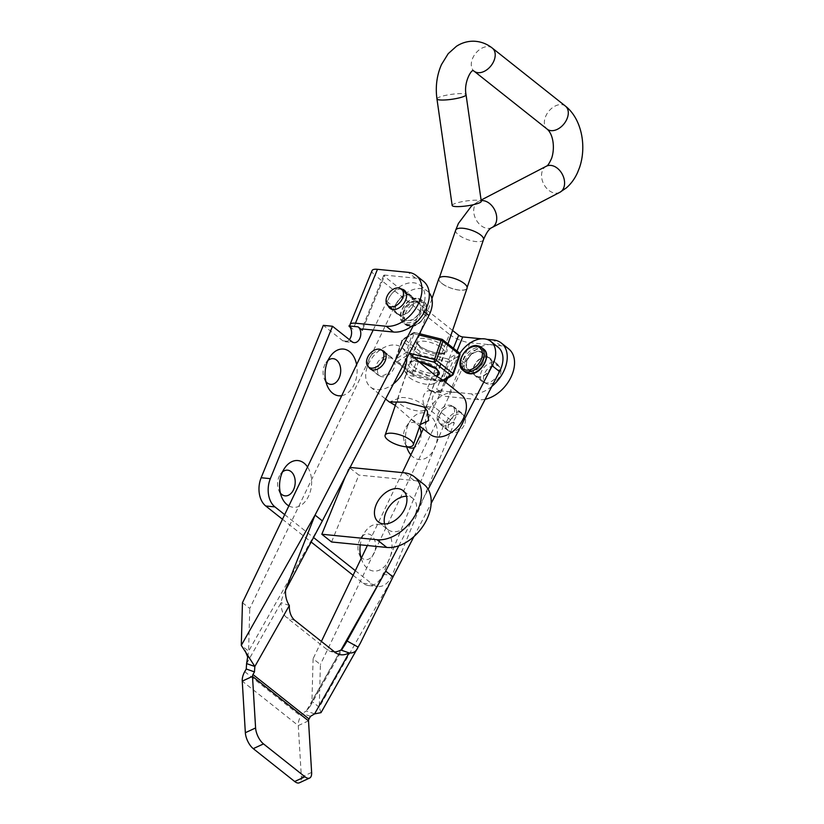 <?xml version="1.0" encoding="UTF-8"?>
<svg xmlns="http://www.w3.org/2000/svg" width="824" height="824" viewBox="0 0 824 824"><rect width="100%" height="100%" fill="white"/><g stroke="black" fill="none" stroke-linecap="round" stroke-linejoin="round"><path stroke-width="0.62" stroke-dasharray="4.12 3.09" d="M280.397 493.102A12.906 8.765 -84.3 0 1 278.821 490.435A12.906 8.765 -84.3 0 1 280.418 474.264A12.906 8.765 -84.3 0 1 282.488 471.956M361.2 558.414A23.484 15.955 95.7 0 0 362.2 561.185A23.484 15.955 95.7 0 0 367.504 568.478A23.484 15.955 95.7 0 0 389.608 558.497A23.484 15.955 95.7 0 0 384.468 526.917A23.484 15.955 95.7 0 0 365.114 531.768A23.484 15.955 95.7 0 0 360.263 544.819M360.788 556.87A12.906 8.765 -84.3 0 1 359.202 554.202A12.906 8.765 -84.3 0 1 360.809 538.031A12.906 8.765 -84.3 0 1 371.449 535.363A12.906 8.765 -84.3 0 1 374.271 552.719A12.906 8.765 -84.3 0 1 362.127 558.209A12.906 8.765 -84.3 0 1 361.54 557.704M410.857 454.869A23.484 15.955 95.7 0 0 413.009 456.97A23.484 15.955 95.7 0 0 435.113 446.989A23.484 15.955 95.7 0 0 429.974 415.409A23.484 15.955 95.7 0 0 410.62 420.261A23.484 15.955 95.7 0 0 406.696 446.855M407.901 446.896A12.906 8.765 -84.3 0 1 407.633 446.701A12.906 8.765 -84.3 0 1 404.708 442.694A12.906 8.765 -84.3 0 1 406.314 426.523A12.906 8.765 -84.3 0 1 416.954 423.855A12.906 8.765 -84.3 0 1 419.457 426.987M325.902 381.594A12.906 8.765 -84.3 0 1 324.326 378.927A12.906 8.765 -84.3 0 1 325.923 362.756A12.906 8.765 -84.3 0 1 327.993 360.449M490.877 367.772A11.546 7.766 -51.6 0 0 489.621 357.884A11.546 7.766 -51.6 0 0 474.006 366.103A11.546 7.766 -51.6 0 0 475.263 375.981A11.546 7.766 -51.6 0 0 490.877 367.772M498.19 373.571A11.546 7.766 -51.6 0 0 496.934 363.683A11.546 7.766 -51.6 0 0 481.319 371.892A11.546 7.766 -51.6 0 0 482.576 381.78A11.546 7.766 -51.6 0 0 498.19 373.571M401.566 289.1A11.546 7.766 -51.6 0 0 388.753 298.463A11.546 7.766 -51.6 0 0 388.248 305.889M396.056 304.262A11.546 7.766 128.4 0 1 411.67 296.053A11.546 7.766 128.4 0 1 412.927 305.931A11.546 7.766 128.4 0 1 397.312 314.15A11.546 7.766 128.4 0 1 396.056 304.262M384.571 523.971A19.951 13.411 -51.6 0 0 388.022 529.616A19.951 13.411 -51.6 0 0 414.997 515.433A19.951 13.411 -51.6 0 0 412.824 498.355A19.951 13.411 -51.6 0 0 406.541 496.275M284.682 514.629L313.47 537.464M355.329 570.671L372.376 584.195A21.002 14.265 95.7 0 0 377.897 586.513A21.002 14.265 95.7 0 0 392.142 575.276L454.333 422.877L434.845 407.417A8.405 5.706 -84.3 0 1 432.487 397.724A8.405 5.706 -84.3 0 1 438.708 391.627A8.405 5.706 -84.3 0 1 440.912 392.554L436.679 389.196A3.09 0.906 -157.8 0 0 440.737 390.844L444.558 381.471M452.572 330.455L384.314 276.308A3.09 0.906 22.2 0 1 383.706 275.371A3.09 0.906 22.2 0 1 384.777 275.113L362.787 329.003M331.567 541.976L358.873 475.077L349.129 467.342L345.4 476.478M341.723 395.685A23.484 15.955 95.7 0 0 356.607 364.641M288.874 505.885A23.484 15.955 95.7 0 0 308.506 496.336A23.484 15.955 95.7 0 0 307.537 466.981M491.846 386.415A30.447 20.476 128.4 0 1 471.452 393.882L440.737 390.844M485.171 399.269A30.447 20.476 128.4 0 1 478.754 399.681L448.04 396.643A15.697 4.614 -157.8 0 1 433.022 391.771L440.912 392.554M350.2 326.067A15.697 4.614 -157.8 0 0 353.115 329.291L375.116 275.401A15.697 4.614 22.2 0 1 372.046 270.602M348.892 325.943L353.115 329.291M427.481 388.289L431.714 391.637L433.022 391.771A15.697 4.614 -157.8 0 1 427.481 388.289L449.471 334.389L375.116 275.401M421.095 433.506A12.906 8.765 -84.3 0 1 414.379 447.514M349.355 339.601A8.405 5.706 -84.3 0 1 345.029 341.733A8.405 5.706 -84.3 0 1 342.825 340.806L323.338 325.346M353.105 575.296L363.178 583.289A21.002 14.265 95.7 0 0 368.688 585.596A21.002 14.265 95.7 0 0 382.944 574.359L445.135 421.97L425.648 406.51A8.405 5.706 -84.3 0 1 423.289 396.818A8.405 5.706 -84.3 0 1 429.51 390.71A8.405 5.706 -84.3 0 1 431.714 391.637M282.467 519.254L311.081 541.955M445.135 421.97L454.333 422.877M508.676 348.871A30.447 20.476 128.4 0 0 500.755 345.781L470.041 342.743A15.697 4.614 22.2 0 1 449.471 334.389M481.504 338.808L486.788 339.323M423.423 281.242A30.447 20.476 -51.6 0 0 415.492 278.151L384.777 275.113M350.087 467.435L349.129 467.342M423.917 484.378A37.801 25.41 128.4 0 0 414.081 480.536L358.873 475.077M417.212 301.347A11.134 7.488 128.4 0 1 418.716 302.171A11.134 7.488 128.4 0 1 418.417 314.521A11.134 7.488 128.4 0 1 406.397 320.443A11.134 7.488 128.4 0 1 404.883 319.619A11.134 7.488 128.4 0 1 405.192 307.27A11.134 7.488 128.4 0 1 417.212 301.347M409.899 295.548A11.134 7.488 128.4 0 1 411.413 296.382A11.134 7.488 128.4 0 1 411.114 308.722A11.134 7.488 128.4 0 1 399.094 314.644A11.134 7.488 128.4 0 1 397.58 313.82A11.134 7.488 128.4 0 1 397.879 301.471A11.134 7.488 128.4 0 1 409.899 295.548M389.773 356.339A11.134 7.488 128.4 0 1 391.287 357.163A11.134 7.488 128.4 0 1 390.978 369.502A11.134 7.488 128.4 0 1 378.968 375.435A11.134 7.488 128.4 0 1 377.454 374.601A11.134 7.488 128.4 0 1 377.752 362.261A11.134 7.488 128.4 0 1 389.773 356.339M453.107 406.572A11.134 7.488 -51.6 0 0 441.087 412.505A11.134 7.488 -51.6 0 0 440.788 424.844A11.134 7.488 -51.6 0 0 442.303 425.678A11.134 7.488 -51.6 0 0 454.323 419.746A11.134 7.488 -51.6 0 0 454.621 407.406A11.134 7.488 -51.6 0 0 453.107 406.572M460.42 412.371A11.134 7.488 -51.6 0 0 448.4 418.304A11.134 7.488 -51.6 0 0 448.091 430.643A11.134 7.488 -51.6 0 0 449.605 431.467A11.134 7.488 -51.6 0 0 461.625 425.544A11.134 7.488 -51.6 0 0 461.924 413.205A11.134 7.488 -51.6 0 0 460.42 412.371M480.547 351.591A11.134 7.488 -51.6 0 0 468.526 357.513A11.134 7.488 -51.6 0 0 468.217 369.852A11.134 7.488 -51.6 0 0 469.732 370.687A11.134 7.488 -51.6 0 0 481.752 364.764A11.134 7.488 -51.6 0 0 482.05 352.414A11.134 7.488 -51.6 0 0 480.547 351.591M487.849 357.389A11.134 7.488 -51.6 0 0 475.829 363.312A11.134 7.488 -51.6 0 0 475.53 375.651A11.134 7.488 -51.6 0 0 477.044 376.486A11.134 7.488 -51.6 0 0 489.065 370.553A11.134 7.488 -51.6 0 0 489.363 358.213A11.134 7.488 -51.6 0 0 487.849 357.389M310.504 716.334L302.264 713.45L300.77 716.087A15.697 10.547 128.4 0 0 298.267 725.584L301.378 777.156A12.597 5.593 -114.8 0 1 299.359 782.8M289.348 605.516L281.108 602.632A21.002 15.141 109.3 0 0 286.773 617.619L326.994 649.528A21.002 15.141 109.3 0 0 330.249 651.331A21.002 15.141 109.3 0 0 334.626 651.939M314.583 713.883L306.343 710.999L302.264 713.45M340.858 650.023L306.343 710.999L310.051 706.436L311.936 701.42L319.248 707.219L392.997 576.924M321.02 712.647L319.248 707.219L320.402 664.535L313.099 658.747L311.936 701.42L341.249 649.642M459.782 353.506A25.204 16.944 -51.6 0 0 457.547 357.482L447.566 378.298M498.108 347.192A25.204 16.944 -51.6 0 0 464.86 363.281L320.402 664.535M445.64 382.315L423.289 428.923M402.349 472.616L367.38 545.519M321.391 641.433L313.099 658.747M413.916 536.609L431.168 503.351M398.837 545.776L428.161 489.281M247.684 656.965L248.601 651.176L241.298 645.377M246.592 663.598L281.108 602.632C281.303 600.336 282.539 596.658 284.846 591.611L285.743 589.314M284.846 591.611L285.588 590.18M242.452 602.704L249.765 608.503L394.212 307.249A25.204 16.944 128.4 0 1 427.46 291.15A25.204 16.944 128.4 0 1 429.201 292.85M373.2 330.033L386.899 301.45A25.204 16.944 128.4 0 1 420.158 285.351A25.204 16.944 128.4 0 1 421.6 309.731L413.895 324.574M368.812 367.216A11.134 7.488 128.4 0 1 371.202 355.432A11.134 7.488 128.4 0 1 382.12 350.427M322.359 520.881L248.601 651.176L249.765 608.503M488.323 384.139A10.712 7.2 128.4 0 1 485.532 383.057A10.712 7.2 128.4 0 1 485.315 371.984A10.712 7.2 128.4 0 1 496.058 365.187A10.712 7.2 128.4 0 1 498.85 366.268A10.712 7.2 128.4 0 1 499.066 377.341A10.712 7.2 128.4 0 1 488.323 384.139M471.266 370.615A10.712 7.2 128.4 0 1 468.485 369.523A10.712 7.2 128.4 0 1 468.259 358.461A10.712 7.2 128.4 0 1 479.002 351.663A10.712 7.2 128.4 0 1 481.793 352.744A10.712 7.2 128.4 0 1 482.009 363.817A10.712 7.2 128.4 0 1 471.266 370.615M407.932 320.371A10.712 7.2 -51.6 0 0 418.674 313.573A10.712 7.2 -51.6 0 0 418.458 302.501A10.712 7.2 -51.6 0 0 415.667 301.419A10.712 7.2 -51.6 0 0 404.924 308.217A10.712 7.2 -51.6 0 0 405.151 319.29A10.712 7.2 -51.6 0 0 407.932 320.371M395.314 405.439L411.197 419.334L420.312 424.494M422.588 404.357A14.698 5.068 18.9 0 1 425.019 406.963A14.698 5.068 18.9 0 1 425.38 409.065A14.698 5.068 18.9 0 1 415.193 410.527A14.698 5.068 18.9 0 1 400.371 404.213A14.698 5.068 18.9 0 1 397.57 399.516A14.698 5.068 18.9 0 1 399.146 398.085A14.698 5.068 18.9 0 1 422.588 404.357M442.519 379.843L426.811 379.854L408.137 374.982L404.79 371.099L405.171 358.615L412.247 357.657L420.879 362.673M409.487 377.649A14.698 5.068 -161.1 0 0 432.919 383.922A14.698 5.068 -161.1 0 0 434.495 382.491A14.698 5.068 -161.1 0 0 431.704 377.794A14.698 5.068 -161.1 0 0 416.882 371.48A14.698 5.068 -161.1 0 0 406.685 372.953A14.698 5.068 -161.1 0 0 407.056 375.044A14.698 5.068 -161.1 0 0 409.487 377.649M378.103 367.277A10.712 7.2 128.4 0 1 392.852 358.945A10.712 7.2 128.4 0 1 394.284 367.38A10.712 7.2 128.4 0 1 379.534 375.723A10.712 7.2 128.4 0 1 378.103 367.277M437.781 414.627A10.712 7.2 128.4 0 1 452.531 406.284A10.712 7.2 128.4 0 1 453.973 414.729A10.712 7.2 128.4 0 1 439.223 423.062A10.712 7.2 128.4 0 1 437.781 414.627M464.932 423.423A10.712 7.2 -51.6 0 0 463.49 414.977A10.712 7.2 -51.6 0 0 448.75 423.32A10.712 7.2 -51.6 0 0 450.182 431.766A10.712 7.2 -51.6 0 0 464.932 423.423M406.706 358.306A25.204 16.944 -51.6 0 0 401.854 347.594A25.204 16.944 -51.6 0 0 367.154 367.205A25.204 16.944 -51.6 0 0 370.532 387.074A25.204 16.944 -51.6 0 0 393.439 383.881M461.533 394.933A25.204 16.944 -51.6 0 0 426.832 414.554A25.204 16.944 -51.6 0 0 430.21 434.423M438.852 278.574A14.914 5.14 -161.1 0 0 441.685 283.343A14.914 5.14 -161.1 0 0 456.723 289.739A14.914 5.14 -161.1 0 0 467.053 288.256M452.17 205.485A14.698 2.472 171.9 0 1 460.441 202.024A14.698 2.472 171.9 0 1 476.138 200.201A14.698 2.472 171.9 0 1 481.278 201.324M441.849 283.343A14.698 5.068 -161.1 0 0 456.671 289.646A14.698 5.068 -161.1 0 0 466.858 288.184A14.698 5.068 -161.1 0 0 464.067 283.487A14.698 5.068 -161.1 0 0 449.245 277.173A14.698 5.068 -161.1 0 0 439.048 278.646A14.698 5.068 -161.1 0 0 441.849 283.343M453.406 348.202L436.679 389.196M362.807 329.013L384.314 276.308M478.754 399.681L471.452 393.882M342.825 340.806L352.023 341.723M425.648 406.51L434.845 407.417M382.944 574.359L392.142 575.276M363.178 583.289L372.376 584.195M470.041 342.743L448.04 396.643M445.279 379.72L456.98 351.034M500.755 345.781L493.442 339.982M415.492 278.151L408.189 272.353M414.081 480.536L404.337 472.811M244.738 671.642L300.77 716.087M335.234 652.412L326.994 649.528M295.013 620.503L286.773 617.619M464.86 363.281L457.547 357.482M386.899 301.45L394.212 307.249M421.6 309.731L424.453 311.997M308.516 720.846L298.267 725.584L242.246 681.139M311.627 772.418L301.378 777.156M463.078 370.337A14.698 9.888 128.4 0 1 462.779 355.144A14.698 9.888 128.4 0 1 477.518 345.812M483.544 349.036A14.698 9.888 -51.6 0 0 479.712 347.553A14.698 9.888 -51.6 0 0 464.973 356.874A14.698 9.888 -51.6 0 0 465.272 372.077M470.288 373.035A13.442 9.033 128.4 0 1 465.323 360.17A13.442 9.033 128.4 0 1 479.99 349.242A13.442 9.033 128.4 0 1 484.955 362.107A13.442 9.033 128.4 0 1 470.288 373.035M420.312 301.903A13.442 9.033 128.4 0 1 425.266 314.768A13.442 9.033 128.4 0 1 410.599 325.686A13.442 9.033 128.4 0 1 405.645 312.821A13.442 9.033 128.4 0 1 420.312 301.903M409.415 326.222A14.698 9.888 -51.6 0 0 424.164 316.89A14.698 9.888 -51.6 0 0 423.866 301.697A14.698 9.888 -51.6 0 0 420.034 300.204A14.698 9.888 -51.6 0 0 405.295 309.536A14.698 9.888 -51.6 0 0 405.593 324.728A14.698 9.888 -51.6 0 0 409.415 326.222M417.84 298.463A14.698 9.888 128.4 0 1 421.672 299.957A14.698 9.888 128.4 0 1 421.97 315.149A14.698 9.888 128.4 0 1 407.221 324.481A14.698 9.888 128.4 0 1 403.399 322.987A14.698 9.888 128.4 0 1 403.101 307.795A14.698 9.888 128.4 0 1 417.84 298.463M406.953 322.792A13.442 9.033 -51.6 0 0 421.62 311.863A13.442 9.033 -51.6 0 0 416.656 298.999A13.442 9.033 -51.6 0 0 401.988 309.927A13.442 9.033 -51.6 0 0 406.953 322.792M441.664 347.81A14.276 4.923 18.9 0 1 444.383 352.384A14.276 4.923 18.9 0 1 434.485 353.805A14.276 4.923 18.9 0 1 420.086 347.677A14.276 4.923 18.9 0 1 417.377 343.114A14.276 4.923 18.9 0 1 427.275 341.682A14.276 4.923 18.9 0 1 441.664 347.81M419.148 345.802A16.377 5.644 -161.1 0 0 441.015 353.414A16.377 5.644 -161.1 0 0 443.899 345.956A16.377 5.644 -161.1 0 0 422.022 338.345A16.377 5.644 -161.1 0 0 419.148 345.802M437.06 375.682A16.377 5.644 18.9 0 1 411.341 368.544A16.377 5.644 18.9 0 1 419.632 361.685M413.566 366.69A14.276 4.923 -161.1 0 0 427.965 372.829A14.276 4.923 -161.1 0 0 437.863 371.397A14.276 4.923 -161.1 0 0 435.144 366.834A14.276 4.923 -161.1 0 0 420.745 360.706A14.276 4.923 -161.1 0 0 410.846 362.127A14.276 4.923 -161.1 0 0 413.566 366.69M413.906 357.153L407.118 355.463L396.694 361.921L413.288 375.095A2.101 1.411 -51.6 0 1 412.618 374.868A2.101 1.411 -51.6 0 1 412.34 373.21L395.747 360.047L402.277 341.033L418.87 354.196L412.34 373.21A2.101 0.721 -161.1 0 0 414.194 374.055L420.714 355.041L447.741 361.746L441.211 380.76L414.194 374.055L413.421 375.26L440.304 381.79L442.931 380.173M418.829 334.946L414.019 333.751A2.101 0.721 18.9 0 0 412.433 333.741A2.101 1.895 -121.8 0 1 413.174 332.793L402.751 339.261A2.101 1.895 -121.8 0 0 402.009 340.199A2.101 0.721 -161.1 0 0 401.875 340.363L395.345 359.377A2.101 2.101 0 0 0 396.025 361.705A2.101 1.411 -51.6 0 0 396.694 361.921A2.101 1.895 -121.8 0 1 395.489 359.223L405.913 352.754L412.433 333.741L402.009 340.199L395.489 359.223A2.101 0.721 18.9 0 0 395.345 359.377A2.101 0.721 18.9 0 0 395.747 360.047A2.101 1.411 -51.6 0 0 396.025 361.705L412.618 374.868A2.101 2.101 0 0 0 413.421 375.26L440.438 381.965L441.211 380.76A2.101 0.721 -161.1 0 0 442.797 380.77L449.327 361.757L459.751 355.288L453.221 374.312L442.797 380.77A2.101 1.895 -121.8 0 1 440.304 381.79L440.438 381.965A2.101 2.101 0 0 0 442.055 381.718L443.642 380.729M419.478 333.699L414.791 332.546L414.019 333.751L407.499 352.765L409.343 353.228M448.112 359.048L421.095 352.342L404.502 339.179L414.925 332.721L441.942 339.416L458.535 352.579L448.112 359.048A2.101 1.895 -121.8 0 1 449.327 361.757A2.101 0.721 18.9 0 1 447.741 361.746L448.112 359.048M459.205 352.806A2.101 1.411 -51.6 0 0 458.535 352.579A2.101 1.895 -121.8 0 1 459.751 355.288M442.612 339.642A2.101 1.411 -51.6 0 0 441.942 339.416L441.808 339.241M407.118 355.463L407.499 352.765A2.101 0.721 -161.1 0 0 405.913 352.754A2.101 1.895 -121.8 0 0 407.118 355.463M420.714 355.041A2.101 0.721 18.9 0 1 418.87 354.196A2.101 1.411 -51.6 0 1 421.095 352.342L420.714 355.041M414.791 332.546L414.925 332.721A2.101 1.895 -121.8 0 0 413.174 332.793A2.101 2.101 0 0 1 414.791 332.546M404.502 339.179A2.101 1.411 -51.6 0 0 402.277 341.033A2.101 0.721 -161.1 0 1 401.875 340.363A2.101 2.101 0 0 1 402.751 339.261A2.101 1.895 -121.8 0 1 404.502 339.179M483.492 239.702A14.698 5.068 18.9 0 1 478.116 241.7A14.698 5.068 18.9 0 1 458.484 234.861A14.698 5.068 18.9 0 1 455.682 230.164M492 227.548A14.698 10.496 62.6 0 1 488.282 228.413A14.698 10.496 62.6 0 1 474.84 216.918A14.698 10.496 62.6 0 1 478.445 201.447A14.698 10.496 62.6 0 1 481.175 200.634M565.46 106.121A14.698 9.888 -51.6 0 0 560.804 104.586A14.698 9.888 -51.6 0 0 545.22 117.564A14.698 9.888 -51.6 0 0 547.188 129.152M492.381 48.153A14.698 9.888 -51.6 0 0 487.726 46.618A14.698 9.888 -51.6 0 0 472.142 59.596A14.698 9.888 -51.6 0 0 474.109 71.183M436.947 98.911A14.698 2.472 171.9 0 1 445.218 95.46A14.698 2.472 171.9 0 1 460.915 93.627A14.698 2.472 171.9 0 1 466.054 94.76M559.846 192.322A14.698 10.496 62.6 0 1 556.128 193.197A14.698 10.496 62.6 0 1 542.686 181.702A14.698 10.496 62.6 0 1 546.302 166.232M278.821 490.435L281.808 497.418M280.418 474.264L284.723 468.001M359.202 554.202L362.2 561.185M360.809 538.031L365.114 531.768M404.708 442.694L407.705 449.677M406.314 426.523L410.62 420.261M324.326 378.927L327.313 385.91M325.923 362.756L330.228 356.493M496.934 363.683L489.621 357.884M411.67 296.053L404.368 290.254M412.824 498.355L403.08 490.63M345.029 341.733L354.227 342.64M429.51 390.71L438.708 391.627M368.688 585.596L377.897 586.513M383.706 275.371L361.715 329.26M388.022 529.616L378.278 521.891M397.312 314.15L390.01 308.351M482.576 381.78L475.263 375.981M411.413 296.382L418.716 302.171M383.974 351.364L391.287 357.163M448.091 430.643L440.788 424.844M475.53 375.651L468.217 369.852M338.489 654.215L330.249 651.331M310.051 706.436L349.397 636.921M489.363 358.213L482.05 352.414M461.924 413.205L454.621 407.406M420.158 285.351L427.46 291.15M370.141 368.802L377.454 374.601M397.58 313.82L404.883 319.619M485.532 383.057L468.485 369.523M498.85 366.268L481.793 352.744M423.866 301.697C432.837 307.713 420.92 328.23 409.744 326.366L403.399 322.987C394.418 316.972 406.335 296.455 417.511 298.329L423.866 301.697M406.119 292.716L418.458 302.501M392.811 309.494L405.151 319.29M435.422 368.493L437.853 371.418L444.394 352.353C445.897 353.002 442.694 353.053 434.784 352.507C428.655 351.086 423.66 348.923 419.807 346.018L417.377 343.083L410.836 362.148L414.513 361.324L419.88 361.891M425.019 406.963L427.285 410.908M432.919 383.922L442.519 380.008M385.313 352.96L392.852 358.945M452.531 406.284L463.49 414.977M425.38 409.065L434.495 382.491M401.854 347.594L409.229 353.445M370.532 387.074L385.591 399.022M411.197 419.334L419.746 426.121M397.57 399.516L406.685 372.953M439.223 423.062L450.182 431.766M371.995 369.739L379.534 375.723M407.056 375.044L404.79 371.099M399.146 398.085L389.546 401.999M473.213 204.743L481.103 200.078M447.968 343.886L438.574 371.253M436.751 376.568L425.72 408.725M467.136 287.37L466.858 288.184M439.326 277.832L439.048 278.646M431.931 298.731L420.837 331.083M419.9 333.813L396.519 401.927"/><path stroke-width="1.24" d="M307.537 466.981A23.484 15.955 95.7 0 0 304.077 463.15A23.484 15.955 95.7 0 0 284.723 468.001A23.484 15.955 95.7 0 0 281.808 497.418A23.484 15.955 95.7 0 0 287.123 504.71A23.484 15.955 95.7 0 0 288.874 505.885M282.488 471.956A12.906 8.765 -84.3 0 1 291.057 471.596A12.906 8.765 -84.3 0 1 293.88 488.951A12.906 8.765 -84.3 0 1 281.736 494.441A12.906 8.765 -84.3 0 1 280.397 493.102M360.263 544.819A23.484 15.955 95.7 0 0 361.2 558.414M361.54 557.704A12.906 8.765 -84.3 0 1 360.788 556.87M406.696 446.855A23.484 15.955 95.7 0 0 407.705 449.677A23.484 15.955 95.7 0 0 410.857 454.869M356.607 364.641A23.484 15.955 95.7 0 0 349.582 351.642A23.484 15.955 95.7 0 0 330.228 356.493A23.484 15.955 95.7 0 0 327.313 385.91A23.484 15.955 95.7 0 0 332.628 393.202A23.484 15.955 95.7 0 0 341.723 395.685M327.993 360.449A12.906 8.765 -84.3 0 1 336.563 360.088A12.906 8.765 -84.3 0 1 339.385 377.443A12.906 8.765 -84.3 0 1 327.241 382.933A12.906 8.765 -84.3 0 1 325.902 381.594M388.248 305.889A11.546 7.766 -51.6 0 0 390.01 308.351A11.546 7.766 -51.6 0 0 405.624 300.132A11.546 7.766 -51.6 0 0 404.368 290.254A11.546 7.766 -51.6 0 0 401.566 289.1M376.115 504.813A19.951 13.411 128.4 0 1 403.08 490.63A19.951 13.411 128.4 0 1 405.253 507.697A19.951 13.411 128.4 0 1 378.278 521.891A19.951 13.411 128.4 0 1 376.115 504.813M406.541 496.275A19.951 13.411 -51.6 0 0 385.859 512.549A19.951 13.411 -51.6 0 0 384.571 523.971M349.355 339.601A8.405 5.706 -84.3 0 0 348.892 325.943L358.09 326.85L362.323 330.208L362.807 329.013M358.09 326.85A8.405 5.706 -84.3 0 1 360.449 336.542A8.405 5.706 -84.3 0 1 354.227 342.64A8.405 5.706 -84.3 0 1 352.023 341.723L332.536 326.263L270.344 478.651A21.002 14.265 95.7 0 0 274.938 506.904L284.682 514.629M313.47 537.464L355.329 570.671M456.98 351.034L462.728 336.944A3.09 0.906 22.2 0 1 458.68 335.296L452.572 330.455M345.4 476.478L321.824 534.251L331.567 541.976L386.775 547.445L377.031 539.71L321.824 534.251M350.046 324.502A15.697 4.614 -157.8 0 1 355.474 323.214L386.188 326.252A30.447 20.476 128.4 0 0 416.728 306.919A30.447 20.476 128.4 0 0 416.11 275.443A30.447 20.476 128.4 0 0 408.189 272.353L377.474 269.314A15.697 4.614 22.2 0 0 372.046 270.602L350.046 324.502A15.697 4.614 -157.8 0 0 350.2 326.067M362.323 330.208A3.09 0.906 -157.8 0 1 361.715 329.26A3.09 0.906 -157.8 0 1 362.787 329.003L393.501 332.041A30.447 20.476 -51.6 0 0 424.041 312.718A30.447 20.476 -51.6 0 0 423.423 281.242L416.11 275.443M419.457 426.987A12.906 8.765 -84.3 0 1 421.095 433.506M414.379 447.514A12.906 8.765 -84.3 0 1 407.901 446.896M332.536 326.263L323.338 325.346L261.146 477.745A21.002 14.265 95.7 0 0 265.74 505.988L282.467 519.254M311.081 541.955L353.105 575.296M462.728 336.944L481.504 338.808M486.788 339.323L493.442 339.982A30.447 20.476 128.4 0 1 501.373 343.072A30.447 20.476 128.4 0 1 491.846 386.415M501.373 343.072L508.676 348.871A30.447 20.476 128.4 0 1 511.199 376.743A30.447 20.476 128.4 0 1 485.171 399.269M377.031 539.71A37.801 25.41 -51.6 0 0 414.946 515.721A37.801 25.41 -51.6 0 0 414.173 476.643A37.801 25.41 -51.6 0 0 404.337 472.811L350.087 467.435M414.173 476.643L423.917 484.378A37.801 25.41 128.4 0 1 424.69 523.446A37.801 25.41 128.4 0 1 386.775 547.445M382.12 350.427A11.134 7.488 128.4 0 1 382.47 350.54A11.134 7.488 128.4 0 1 383.974 351.364A11.134 7.488 128.4 0 1 383.675 363.714A11.134 7.488 128.4 0 1 371.655 369.636A11.134 7.488 128.4 0 1 370.141 368.802A11.134 7.488 128.4 0 1 368.812 367.216M341.249 649.642L385.694 571.125L392.997 576.924L360.366 643.132L321.02 712.647L314.583 713.883L310.504 716.334L309.01 718.971A3.09 2.081 128.4 0 0 308.516 720.846L311.627 772.418A12.597 5.593 65.2 0 1 309.608 778.062L299.359 782.8A12.597 5.593 -114.8 0 1 294.683 781.502L253.267 748.645A12.597 5.593 -114.8 0 1 245.346 732.711L242.246 681.139L252.494 676.401L308.516 720.846M242.246 681.139A15.697 10.547 -51.6 0 1 244.738 671.642L246.232 669.006L246.592 663.598L254.843 666.482L289.348 605.516A21.002 15.141 109.3 0 0 295.013 620.503L335.234 652.412A21.002 15.141 109.3 0 0 338.489 654.215A21.002 15.141 109.3 0 0 349.098 652.907L340.858 650.023A21.002 15.141 109.3 0 1 334.626 651.939M245.346 732.711L255.595 727.973L252.494 676.401A3.09 2.081 -51.6 0 1 252.978 674.526L254.472 671.89L246.232 669.006M254.472 671.89L254.843 666.482L241.298 645.377L242.452 602.704L373.2 330.033M398.837 545.776L385.694 571.125L347.1 640.99L358.1 647.108C356.349 651.475 353.352 653.411 349.098 652.907L314.583 713.883M360.366 643.132L358.1 647.108M347.1 640.99C344.772 645.346 342.691 648.364 340.858 650.023M428.161 489.281L492.237 365.763A25.204 16.944 -51.6 0 0 490.795 341.394A25.204 16.944 -51.6 0 0 459.782 353.506M431.168 503.351L499.55 371.562A25.204 16.944 -51.6 0 0 498.108 347.192L490.795 341.394M447.566 378.298L445.64 382.315M423.289 428.923L402.349 472.616M367.38 545.519L321.391 641.433M392.997 576.924L413.916 536.609M245.119 650.764L247.684 656.965L246.592 663.598M289.348 605.516C286.34 600.861 285.104 595.567 285.629 589.624L285.743 589.314M285.588 590.18L322.359 520.881L315.046 515.082L285.629 589.624M429.201 292.85A25.204 16.944 128.4 0 1 428.902 315.53L322.359 520.881M413.895 324.574L315.046 515.082L241.298 645.377M294.683 781.502L304.932 776.764L263.515 743.907L253.267 748.645M304.932 776.764A12.597 5.593 65.2 0 0 309.608 778.062M255.595 727.973A12.597 5.593 65.2 0 0 263.515 743.907M390.885 306.847A10.712 7.2 -51.6 0 0 401.628 300.049A10.712 7.2 -51.6 0 0 401.412 288.977A10.712 7.2 -51.6 0 0 398.62 287.895A10.712 7.2 -51.6 0 0 387.877 294.693A10.712 7.2 -51.6 0 0 388.094 305.756A10.712 7.2 -51.6 0 0 390.885 306.847M420.312 424.494L428.635 420.611L427.285 410.908L423.927 407.025L405.233 402.153L389.546 401.999L395.314 405.439M409.229 353.445L434.866 375.157L442.519 379.843L461.533 394.933A25.204 16.944 -51.6 0 1 464.911 414.802A25.204 16.944 -51.6 0 1 430.21 434.423L419.746 426.121M383.325 358.687A10.712 7.2 -51.6 0 0 381.893 350.241A10.712 7.2 -51.6 0 0 367.144 358.584A10.712 7.2 -51.6 0 0 368.575 367.03A10.712 7.2 -51.6 0 0 383.325 358.687M393.439 383.881A25.204 16.944 -51.6 0 0 405.233 367.452A25.204 16.944 -51.6 0 0 406.706 358.306M447.968 343.886L467.053 288.256A14.914 5.14 -161.1 0 0 464.221 283.487A14.914 5.14 -161.1 0 0 449.183 277.091A14.914 5.14 -161.1 0 0 438.852 278.574L431.931 298.731M387.939 439.964A14.914 5.14 -161.1 0 0 402.977 446.371A14.914 5.14 -161.1 0 0 413.308 444.878A14.914 5.14 -161.1 0 0 410.476 440.119A14.914 5.14 -161.1 0 0 395.438 433.712A14.914 5.14 -161.1 0 0 385.107 435.206A14.914 5.14 -161.1 0 0 387.939 439.964M466.054 94.76L481.278 201.324A14.698 2.472 171.9 0 1 473.007 204.785A14.698 2.472 171.9 0 1 457.31 206.618A14.698 2.472 171.9 0 1 452.17 205.485L436.947 98.911A14.698 2.472 171.9 0 0 442.086 100.044A14.698 2.472 171.9 0 0 457.784 98.221A14.698 2.472 171.9 0 0 466.054 94.76C463.582 82.657 471.163 69.762 473.161 70.596L473.131 70.596M458.68 335.296L453.406 348.202M393.501 332.041L386.188 326.252M265.74 505.988L274.938 506.904M261.146 477.745L270.344 478.651M444.558 381.471L445.279 379.72M355.474 323.214L377.474 269.314M252.978 674.526L309.01 718.971M499.55 371.562L492.237 365.763M424.453 311.997L428.902 315.53M476.334 346.348A13.442 9.033 -51.6 0 0 461.667 357.266A13.442 9.033 -51.6 0 0 466.631 370.131A13.442 9.033 -51.6 0 0 481.298 359.213A13.442 9.033 -51.6 0 0 476.334 346.348M466.909 371.83A14.698 9.888 128.4 0 1 463.078 370.337C454.106 364.311 466.024 343.793 477.189 345.668L481.35 347.306A14.698 9.888 128.4 0 1 481.649 362.498A14.698 9.888 128.4 0 1 466.909 371.83M483.544 349.036C492.515 355.062 480.598 375.579 469.433 373.705L465.272 372.077A14.698 9.888 -51.6 0 0 469.093 373.571A14.698 9.888 -51.6 0 0 483.843 364.239A14.698 9.888 -51.6 0 0 483.544 349.036L481.35 347.306A14.698 9.888 128.4 0 0 477.518 345.812M419.632 361.685A16.377 5.644 18.9 0 1 436.092 368.709A16.377 5.644 18.9 0 1 437.06 375.682M442.931 380.173L450.738 375.332A2.101 1.411 -51.6 0 0 452.963 373.478L459.483 354.454L442.89 341.291L436.37 360.315L452.963 373.478A2.101 0.721 -161.1 0 1 453.365 374.148L459.885 355.134A2.101 0.721 18.9 0 1 459.751 355.288M409.343 353.228L434.516 359.47L441.046 340.456L418.829 334.946M443.642 380.729L452.479 375.25A2.101 2.101 0 0 0 453.365 374.148A2.101 0.721 -161.1 0 1 453.221 374.312A2.101 1.895 -121.8 0 1 450.738 375.332L434.135 362.169L413.906 357.153M459.205 352.806A2.101 1.411 -51.6 0 1 459.483 354.454A2.101 0.721 18.9 0 1 459.885 355.134A2.101 2.101 0 0 0 459.205 352.806L442.612 339.642A2.101 2.101 0 0 0 441.808 339.241L419.478 333.699M434.135 362.169A2.101 1.411 -51.6 0 0 436.37 360.315A2.101 0.721 -161.1 0 0 434.516 359.47L434.135 362.169M441.808 339.241L441.046 340.456A2.101 0.721 18.9 0 1 442.89 341.291A2.101 1.411 -51.6 0 0 442.612 339.642M473.213 204.743L471.328 206.237L458.422 223.438L455.682 230.164A14.698 5.068 18.9 0 1 461.069 228.166A14.698 5.068 18.9 0 1 480.701 235.005A14.698 5.068 18.9 0 1 483.492 239.702L467.136 287.37M481.175 200.634A14.698 10.496 62.6 0 1 482.164 200.582A14.698 10.496 62.6 0 1 495.605 212.077A14.698 10.496 62.6 0 1 492 227.548L559.846 192.322L566.438 187.831C571.135 183.711 574.853 178.592 577.583 172.494L579.478 167.705C586.935 146.394 581.651 118.749 565.46 106.121L492.381 48.153C486.747 43.672 480.392 41.355 473.326 41.2C467.218 41.221 461.584 42.93 456.414 46.309L448.215 53.663L441.468 64.581C436.813 75.314 435.309 86.767 436.947 98.911M481.103 200.078L546.302 166.232C547.641 165.974 549.433 163.286 551.668 158.157C554.985 148.31 553.429 134.549 547.188 129.152A14.698 9.888 -51.6 0 0 551.843 130.686A14.698 9.888 -51.6 0 0 567.437 117.708A14.698 9.888 -51.6 0 0 565.46 106.121M547.188 129.152L474.109 71.183A14.698 9.888 -51.6 0 0 478.765 72.718A14.698 9.888 -51.6 0 0 494.349 59.74A14.698 9.888 -51.6 0 0 492.381 48.153M546.302 166.232A14.698 10.496 62.6 0 1 550.02 165.367A14.698 10.496 62.6 0 1 563.451 176.851A14.698 10.496 62.6 0 1 559.846 192.322M465.272 372.077L463.078 370.337M401.412 288.977L406.119 292.716M388.094 305.756L392.811 309.494M435.422 368.493L419.88 361.891M381.893 350.241L385.313 352.96M385.591 399.022L389.556 402.163M368.575 367.03L371.995 369.739M438.574 371.253L436.751 376.568M425.72 408.725L413.308 444.878M455.682 230.164L439.326 277.832M474.109 71.183L473.1 70.596M483.492 239.702C486.387 232.667 489.219 228.619 492 227.548M420.837 331.083L419.9 333.813M396.519 401.927L385.107 435.206"/></g></svg>
